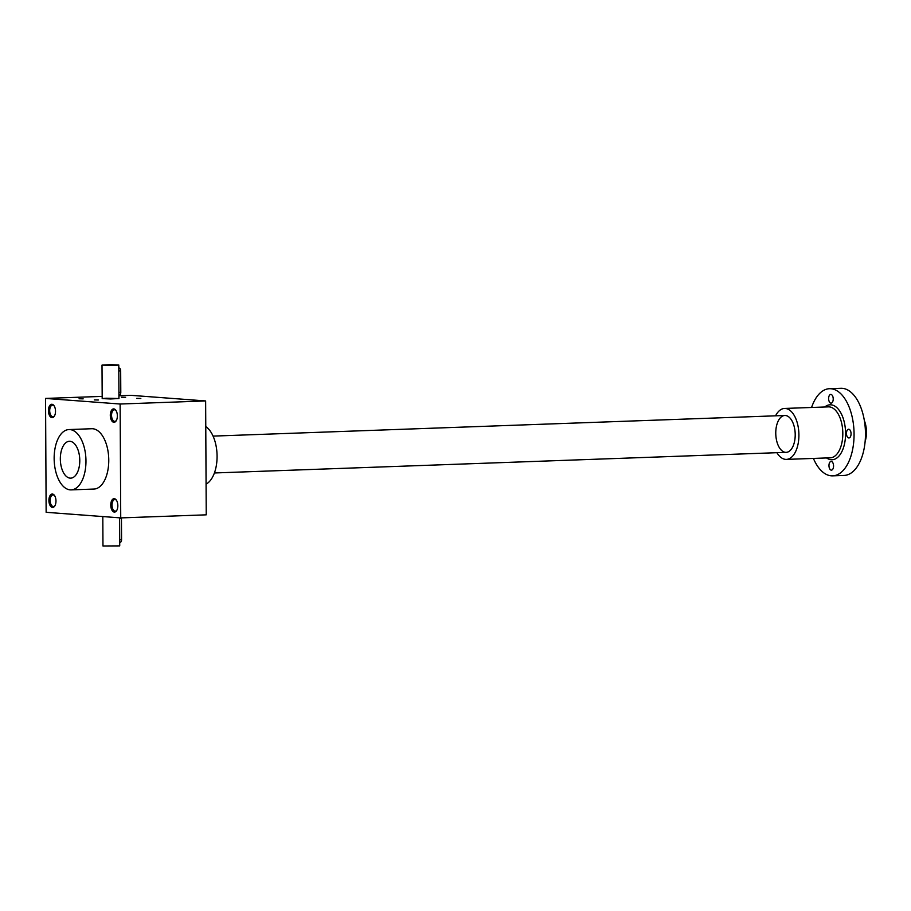 <?xml version="1.0" encoding="UTF-8"?>
<svg xmlns="http://www.w3.org/2000/svg" width="911" height="911" viewBox="0 0 911 911"><rect width="100%" height="100%" fill="white"/><g stroke="black" fill="none" stroke-linecap="round" stroke-linejoin="round"><path stroke-width="1.37" d="M205.635 400.942L120.127 404.017L120.73 517.904L206.239 514.829L205.635 400.942L131.059 395.34L118.942 395.784M102.18 396.387L45.55 398.426L46.142 512.312L120.73 517.904M83.163 398.859L79.063 398.767L83.163 398.859M140.818 398.471L136.718 398.38L140.818 398.471M98.354 399.997L94.266 399.918L98.354 399.997M125.616 397.333L121.527 397.242L125.616 397.333M106.154 398.221L118.954 398.517L110.573 398.972L102.191 398.597L106.154 398.221M120.127 404.017L45.55 398.426M48.442 410.702A6.707 3.53 -92.1 0 0 50.56 416.965A6.707 3.53 -92.1 0 0 54.353 416.156A6.707 3.53 -92.1 0 0 53.965 405.623A6.707 3.53 -92.1 0 0 50.31 404.905A6.707 3.53 -92.1 0 0 48.442 410.702M110.299 415.336A6.707 3.53 -92.1 0 0 112.417 421.599A6.707 3.53 -92.1 0 0 116.198 420.791A6.707 3.53 -92.1 0 0 115.822 410.257A6.707 3.53 -92.1 0 0 112.167 409.54A6.707 3.53 -92.1 0 0 110.299 415.336M110.766 505.104A6.707 3.53 -92.1 0 0 112.884 511.378A6.707 3.53 -92.1 0 0 116.676 510.559A6.707 3.53 -92.1 0 0 116.289 500.025A6.707 3.53 -92.1 0 0 112.634 499.308A6.707 3.53 -92.1 0 0 110.766 505.104M48.909 500.469A6.707 3.53 -92.1 0 0 51.027 506.732A6.707 3.53 -92.1 0 0 54.819 505.924A6.707 3.53 -92.1 0 0 54.432 495.39A6.707 3.53 -92.1 0 0 50.777 494.673A6.707 3.53 -92.1 0 0 48.909 500.469M68.974 429.559L91.772 428.728A30.188 15.874 87.9 0 1 108.728 458.324A30.188 15.874 87.9 0 1 93.947 489.059L71.149 489.879A30.188 15.874 87.9 0 1 70.215 489.867A30.188 15.874 87.9 0 1 54.159 459.406A30.188 15.874 87.9 0 1 68.974 429.559A30.188 15.874 87.9 0 1 85.93 459.144A30.188 15.874 87.9 0 1 71.149 489.879M54.216 405.999A5.796 3.052 -92.1 0 0 52.542 405.144A5.796 3.052 -92.1 0 0 49.695 410.702A5.796 3.052 -92.1 0 0 52.952 416.737A5.796 3.052 -92.1 0 0 54.569 415.758M116.073 410.633A5.796 3.052 -92.1 0 0 114.399 409.779A5.796 3.052 -92.1 0 0 111.552 415.348A5.796 3.052 -92.1 0 0 114.809 421.372A5.796 3.052 -92.1 0 0 116.426 420.392M116.551 500.412A5.796 3.052 -92.1 0 0 114.866 499.547A5.796 3.052 -92.1 0 0 112.019 505.115A5.796 3.052 -92.1 0 0 115.287 511.139A5.796 3.052 -92.1 0 0 116.893 510.16M54.694 495.766A5.796 3.052 -92.1 0 0 53.009 494.912A5.796 3.052 -92.1 0 0 50.162 500.481A5.796 3.052 -92.1 0 0 53.43 506.505A5.796 3.052 -92.1 0 0 55.036 505.525M60.331 458.996A18.448 9.702 -92.1 0 0 66.161 476.225A18.448 9.702 -92.1 0 0 76.581 473.982A18.448 9.702 -92.1 0 0 75.533 445.024A18.448 9.702 -92.1 0 0 65.467 443.053A18.448 9.702 -92.1 0 0 60.331 458.996A18.448 9.702 -92.1 0 0 70.716 478.15A18.448 9.702 -92.1 0 0 79.758 459.372A18.448 9.702 -92.1 0 0 69.395 441.288A18.448 9.702 -92.1 0 0 60.331 458.996M205.772 426.576A30.188 15.874 87.9 0 1 217.08 456.183A30.188 15.874 87.9 0 1 206.08 484.117M121.436 517.881A2.687 1.412 87.9 0 1 121.448 518.257L121.562 539.699A2.687 1.412 87.9 0 1 120.241 542.273L119.705 542.296M119.58 517.824L119.728 545.894L102.966 545.985L102.806 516.56M118.794 368.101L119.17 368.09A2.687 1.412 87.9 0 1 120.673 370.879L120.787 392.311A2.687 1.412 87.9 0 1 119.478 394.884L118.942 394.907M114.82 365.391L118.783 365.015L110.39 364.639L102.009 365.106L114.82 365.391M111.814 365.163L107.714 365.083L111.814 365.163M865.131 441.459A18.448 9.702 -92.1 0 0 864.38 420.666M813.409 458.415A43.603 22.934 -92.1 0 0 832.665 475.849A43.603 22.934 -92.1 0 0 854.051 432.725A43.603 22.934 -92.1 0 0 830.866 388.735A43.603 22.934 -92.1 0 0 829.522 388.701A43.603 22.934 -92.1 0 0 811.576 407.479M832.665 475.849L844.064 475.44A43.603 22.934 -92.1 0 0 865.45 432.315A43.603 22.934 -92.1 0 0 842.265 388.325A43.603 22.934 -92.1 0 0 840.921 388.291L829.522 388.701M828.623 398.608A4.361 2.289 87.9 0 1 830.752 394.429A4.361 2.289 87.9 0 1 833.212 398.699A4.361 2.289 87.9 0 1 831.071 403.14A4.361 2.289 87.9 0 1 830.934 403.14A4.361 2.289 87.9 0 1 828.623 398.608M848.79 437.952A4.361 2.289 87.9 0 1 846.467 433.431A4.361 2.289 87.9 0 1 848.608 429.24A4.361 2.289 87.9 0 1 851.056 433.522A4.361 2.289 87.9 0 1 848.915 437.963A4.361 2.289 87.9 0 1 848.79 437.952M831.287 470.133A4.361 2.289 87.9 0 1 828.964 465.601A4.361 2.289 87.9 0 1 831.105 461.421A4.361 2.289 87.9 0 1 833.554 465.692A4.361 2.289 87.9 0 1 831.424 470.133A4.361 2.289 87.9 0 1 831.287 470.133M776.901 452.687A25.485 13.414 -92.1 0 0 786.398 459.395A25.485 13.414 -92.1 0 0 798.901 434.183A25.485 13.414 -92.1 0 0 785.35 408.47A25.485 13.414 -92.1 0 0 784.565 408.447A25.485 13.414 -92.1 0 0 775.568 415.826M785.384 415.496A18.448 9.702 -92.1 0 0 776.434 439.774A18.448 9.702 -92.1 0 0 792.012 448.189A18.448 9.702 -92.1 0 0 790.964 419.219A18.448 9.702 -92.1 0 0 785.384 415.496M121.448 518.257L119.58 518.325M121.562 539.699L119.694 539.767M120.787 392.311L118.92 392.379M120.673 370.879L118.817 370.948M826.584 457.948A27.501 14.474 -92.1 0 0 845.408 437.815A27.501 14.474 -92.1 0 0 830.946 404.814A27.501 14.474 -92.1 0 0 824.74 407.001M786.398 459.395L830.297 457.812A25.485 13.414 -92.1 0 0 842.8 432.6A25.485 13.414 -92.1 0 0 829.249 406.887A25.485 13.414 -92.1 0 0 828.463 406.864L784.565 408.447M102.009 365.106L102.191 398.597M118.783 365.015L118.954 398.517M214.392 472.968L786.147 452.357M213.072 436.107L784.815 415.484"/></g></svg>
